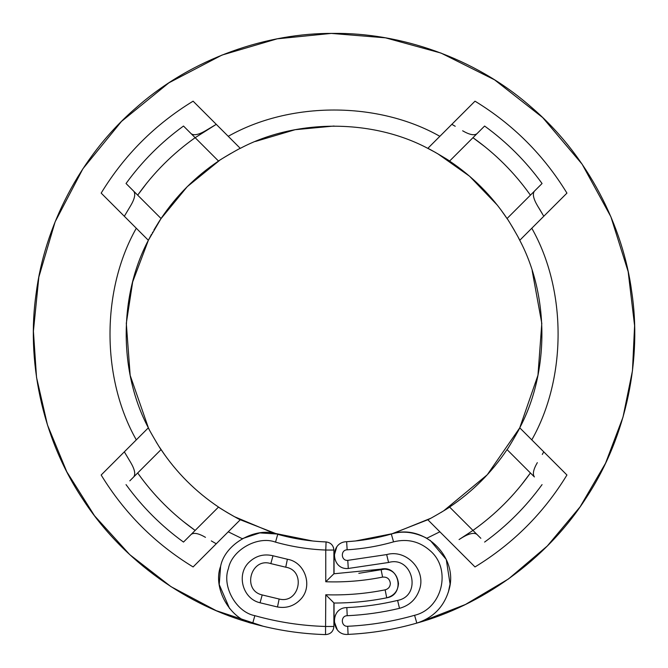<?xml version="1.0" encoding="UTF-8"?>
<svg xmlns="http://www.w3.org/2000/svg" width="668" height="668" viewBox="0 0 668 668"><rect width="100%" height="100%" fill="white"/><g stroke="black" fill="none" stroke-linecap="round" stroke-linejoin="round"><path stroke-width="1" d="M322.861 634.516L325.533 634.6L325.767 594.77C345.74 595.397 365.53 593.76 385.135 589.852C388.4 588.942 390.137 586.821 390.363 583.481C389.753 578.905 387.156 576.785 382.589 577.102C363.826 580.843 344.88 582.396 325.767 581.761L333.891 573.779L380.994 569.136C391.281 568.41 397.109 573.194 398.487 583.481C397.986 590.996 394.07 595.781 386.722 597.818C369.287 601.3 351.677 603.037 333.891 603.029L333.891 626.475C333.374 631.519 330.585 634.224 325.533 634.6C300.784 633.882 276.485 630.183 252.646 623.495C230.026 619.278 212.407 587.865 220.599 566.364C224.815 543.744 256.228 526.117 277.729 534.316C293.544 538.759 309.66 541.297 326.076 541.932L320.665 541.656M148.463 428.029L130.168 375.358L126.302 323.345L132.673 281.913L148.354 240.296L136.305 228.247L148.354 240.296C118.821 295.849 118.821 372.276 148.354 427.821L136.305 439.87L148.354 427.821C147.745 427.603 160.996 450.315 161.063 449.589C176.444 472.518 195.59 491.673 218.519 507.054C217.793 507.112 240.505 520.372 240.288 519.754L277.729 534.316L275.533 542.14C257.806 535.377 231.896 549.914 228.423 568.56C221.667 586.287 236.196 612.197 254.85 615.671C278.047 622.175 301.685 625.782 325.767 626.475L333.891 626.475M532.162 270.615L541.798 323.345L537.957 375.249L519.746 427.821L531.795 439.87L519.746 427.821C549.28 372.276 549.28 295.849 519.746 240.296C520.364 240.513 507.104 217.81 507.045 218.528C491.665 195.599 472.51 176.452 449.589 161.071C450.307 161.013 427.603 147.753 427.812 148.363L439.861 136.314L427.812 148.363C372.268 118.829 295.841 118.829 240.288 148.363L228.239 136.314L240.288 148.363C240.505 147.753 217.801 161.005 218.519 161.071C195.59 176.452 176.444 195.599 161.063 218.528L148.354 240.296M519.746 240.296L531.795 228.247L519.746 240.296L518.243 237.374M276.435 533.974L259.852 532.897L242.225 538.675L228.239 531.803L240.288 519.754L193.102 566.948C155.043 543.71 124.398 513.066 101.169 475.015L136.305 439.87C101.244 378.021 101.244 290.104 136.305 228.247L101.169 193.11C124.398 155.051 155.043 124.407 193.102 101.177L228.239 136.314C290.096 101.252 378.013 101.252 439.861 136.314L475.006 101.177C513.057 124.407 543.702 155.051 566.94 193.11L531.795 228.247C566.856 290.104 566.856 378.021 531.795 439.87L566.94 475.015C543.702 513.066 513.057 543.71 475.006 566.948L427.812 519.754L439.861 531.803L426.844 538.241C414.235 531.937 402.395 530.534 391.314 534.049L427.812 519.754C427.595 520.372 450.307 507.112 449.589 507.054C472.51 491.673 491.665 472.518 507.045 449.589C507.104 450.315 520.364 427.612 519.746 427.821M326.41 541.948L326.076 541.932C330.81 542.583 333.416 545.288 333.891 550.048L333.407 547.284M312.649 540.98L273.488 533.072L234.476 516.706M336.73 547.05L334.075 555.901M430.501 518.376L393.001 533.557L355.459 540.98L346.65 541.706C361.814 540.779 376.71 538.224 391.314 534.049C423.804 523.102 458.832 556.953 449.005 589.794C444.17 606.594 433.44 617.691 416.815 623.102C394.345 629.532 371.433 633.289 348.086 634.391C330.844 636.019 329.516 607.596 346.834 607.604C363.985 606.803 380.91 604.406 397.61 600.423C422.36 595.747 412.757 555.484 388.559 562.489L348.27 568.468C331.061 570.255 329.349 542.015 346.65 541.706L347.143 549.814C340.321 549.939 340.997 561.062 347.777 560.36L386.672 554.582L388.559 562.489M358.808 573.311L385.728 568.969M476.927 534.4C474.188 532.404 469.42 533.39 462.632 537.339L459.075 539.544M459.475 539.301L472.961 530.425C495.364 514.527 514.519 495.372 530.417 472.969L521.232 485.118M543.527 452.269L542.291 454.44M542.733 453.664L543.251 452.77M534.392 191.182C532.396 193.92 533.381 198.688 537.331 205.477L543.36 215.555M542.583 214.194L539.368 208.767M539.068 208.282L538.759 207.773M451.835 124.34L455.217 126.277M454.908 126.102L454.232 125.709M453.839 125.484L452.804 124.891M191.173 133.725C193.912 135.713 198.68 134.736 205.468 130.786L216.273 124.34L195.148 137.691C172.736 153.59 153.582 172.745 137.683 195.156L146.868 183.007M130.778 205.477L124.332 216.273L130.778 205.477C134.727 198.697 135.704 193.929 133.717 191.182M124.332 451.844L130.778 462.64L124.332 451.844M216.273 543.777L211.28 540.896M211.497 541.022L212.85 541.823M214.47 542.758L215.246 543.201M234.218 516.564L227.32 512.615M226.761 512.281L220.749 508.523M220.073 508.081L219.371 507.622M218.912 507.313L215.68 505.125M165.38 455.81L159.159 446.7M157.431 443.97L156.137 441.865M149.231 429.532L148.513 428.13M148.496 240.012L151.511 234.301M152.438 232.623L152.696 232.155M153.907 230.026L158.934 221.776M159.093 221.534L160.704 219.062M160.829 218.87L187.24 186.681L219.622 160.337M220.582 159.71L221.25 159.276M224.022 157.514L230.727 153.506M237.056 150.033L237.532 149.782M255.435 141.457L295.114 129.709L334.05 126.035M427.812 148.363L435.862 152.646M437.54 153.607L469.529 176.193M469.629 176.285L497.234 205.043M497.326 205.159L500.658 209.501M500.908 209.835L507.53 219.254M508.465 220.69L508.933 221.409M510.527 223.914L510.928 224.557M511.788 225.968L514.502 230.569M516.539 234.201L517.224 235.462M519.696 427.921L487.256 474.781L443.552 510.936M441.982 511.897L441.264 512.331M537.331 462.64C533.381 469.42 532.404 474.188 534.392 476.935L530.417 472.969C514.519 495.372 495.364 514.527 472.961 530.425L449.589 507.054M462.632 130.786C469.412 134.727 474.18 135.713 476.927 133.725M133.717 476.935C135.704 474.196 134.727 469.429 130.778 462.64M205.468 537.339C198.688 533.39 193.92 532.413 191.173 534.4M449.589 161.071L472.961 137.691L485.11 146.876M526.184 189.353L530.417 195.156C514.519 172.745 495.364 153.59 472.961 137.691C495.364 153.59 514.519 172.745 530.417 195.156L507.045 218.528M507.045 449.589L530.417 472.969M218.519 507.054L195.148 530.425L182.999 521.24M141.917 478.764L137.683 472.969C153.582 495.372 172.736 514.527 195.148 530.425C172.736 514.527 153.582 495.372 137.683 472.969L161.063 449.589M161.063 218.528L137.683 195.156C153.582 172.745 172.736 153.59 195.148 137.691L218.519 161.071M137.683 472.969L129.801 480.851M189.345 141.925L195.148 137.691L183.5 126.043C161.297 142.15 142.142 161.305 126.035 183.508L137.683 195.156M530.417 195.156L542.065 183.508C525.958 161.305 506.803 142.15 484.609 126.043L472.961 137.691M183.5 542.074C161.297 525.966 142.142 506.812 126.035 484.617C142.142 506.812 161.297 525.966 183.5 542.074L195.148 530.425M478.756 526.192L472.961 530.425L480.843 538.308M326.076 541.932L325.767 550.048L333.891 550.048L333.891 573.779M325.767 594.77L334.05 603.029C351.777 603.029 369.337 601.292 386.722 597.818C405.376 594.912 399.339 564.652 380.994 569.136L371.667 570.806M285.737 567.199L270.832 563.608C250.884 557.079 241.724 590.337 262.207 594.946L279.14 599.021C299.464 604.256 306.462 570.48 285.737 567.199L287.382 559.241C305.201 562.08 313.25 586.429 300.633 599.33C294.271 605.976 286.555 608.523 277.487 606.978L260.044 602.778L262.207 594.946M220.599 566.364L219.221 584.55L229.575 608.523M386.672 554.582C406.328 548.929 426.301 570.029 419.562 589.343C416.239 599.221 409.551 605.55 399.497 608.331C382.305 612.431 364.87 614.894 347.21 615.721L346.834 607.604L346.166 607.655M335.553 614.836L334.326 618.317M334.05 603.029L334.05 620.998L337.29 629.74M254.85 615.671L252.646 623.495C189.345 606.385 123.588 562.389 82.623 498.921C40.748 436.045 26.611 358.198 36.164 293.327C44.38 228.264 78.899 157.072 136.113 107.748C192.609 57.615 267.768 32.882 333.34 33.4C398.913 32.573 474.18 56.947 530.918 106.822C588.366 155.869 623.219 226.895 631.744 291.916C641.606 356.754 627.837 434.659 586.262 497.735C545.589 561.396 480.041 605.701 416.815 623.102L419.379 622.292M448.362 592.124L450.065 584.007L446.274 559.492L430.117 540.278M263.2 626.25L216.232 610.669L171.008 586.671L129.751 554.64L94.505 515.754L66.8 471.8L47.461 424.957L36.54 377.428L33.408 331.178L38.844 277.07L55.11 221.859L82.882 168.804L121.492 121.417L168.895 82.824L221.968 55.077L277.187 38.828L331.295 33.408L385.494 37.834L440.997 53.064L494.57 79.834L542.666 117.551L582.145 164.219L610.886 216.766L628.17 271.667L634.592 325.658L632.471 370.715L623.002 417.149L605.567 463.2L580.116 506.828L547.317 545.99L508.482 578.947L465.421 604.498L420.172 622.125M350.75 634.258L348.086 634.391L347.702 626.275C370.423 625.206 392.717 621.541 414.586 615.295C442.091 608.773 451.818 569.804 430.61 551.108C419.896 541.472 407.538 538.391 393.552 541.857C378.372 546.199 362.899 548.854 347.143 549.814M334.05 555.083L334.05 573.779M542.065 484.617C525.958 506.812 506.803 525.966 484.609 542.074C506.803 525.966 525.958 506.812 542.065 484.617M484.609 126.043C506.803 142.15 525.958 161.305 542.065 183.508M126.035 183.508C142.142 161.305 161.297 142.15 183.5 126.043M385.135 589.852L386.722 597.818M382.589 577.102L380.994 569.136M325.767 581.761L325.767 550.048C308.708 549.388 291.966 546.75 275.533 542.14M260.044 602.778C242.451 598.795 235.988 573.979 249.406 561.913C256.178 555.692 264.044 553.647 272.995 555.768L270.832 563.608M272.995 555.768L287.382 559.241M279.14 599.021L277.487 606.978M416.815 623.102L414.586 615.295M391.314 534.049L393.552 541.857M347.21 615.721C340.388 615.721 340.914 626.918 347.702 626.275M399.497 608.331L397.61 600.423M348.27 568.468L347.777 560.36"/></g></svg>

